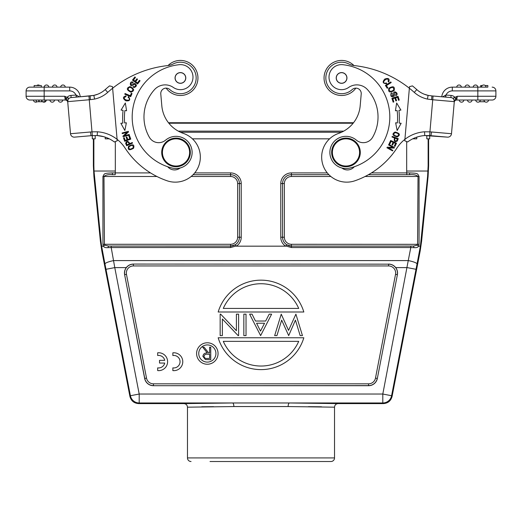 <?xml version="1.0" encoding="UTF-8"?>
<svg xmlns="http://www.w3.org/2000/svg" width="522" height="522" viewBox="0 0 522 522"><rect width="100%" height="100%" fill="white"/><g stroke="black" fill="none" stroke-linecap="round" stroke-linejoin="round"><path stroke-width="0.78" d="M101.49 136.138L103.728 136.686A32.025 32.025 0 0 1 114.338 141.964L117.228 140.79L117.098 139.348L117.228 140.79L115.603 141.449M68.147 99.232L67.619 100.694L67.762 102.312L67.619 100.694L68.369 98.73L68.147 97.764L67.07 97.353A5.905 5.905 0 0 1 70.933 95.435L76.166 95.017L76.121 97.138L90.091 95.917L90.417 99.656L94.593 99.076A28.625 28.625 0 0 0 107.721 92.387A107.343 107.343 0 0 1 112.628 88.244L112.491 86.659L112.628 88.244A107.343 107.343 0 0 1 167.445 65.615A17.892 17.892 0 0 0 173.415 63.854A15.745 15.745 0 0 1 195.574 73.693A15.745 15.745 0 0 1 169.761 89.543A5.37 5.37 0 0 0 160.783 93.953L161.813 105.777A32.201 32.201 0 0 0 183.418 133.417A25.043 25.043 0 0 1 177.454 182.054A25.043 25.043 0 0 1 167.125 180.788A82.293 82.293 0 0 1 124.973 147.941A35.783 35.783 0 0 0 117.098 139.348L112.628 88.244L117.098 139.348A35.783 35.783 0 0 0 97.457 131.798L97.157 135.544L99.297 135.759M95.2 135.511L95.2 138.832L92.296 138.832L92.296 135.603L97.288 135.557A32.025 32.025 0 0 1 114.338 141.964A32.025 32.025 0 0 0 97.288 135.557L97.112 135.544M109.574 85.882L112.491 86.659L109.574 85.882A111.095 111.095 0 0 0 105.216 89.595L107.721 92.387M128.588 146.277C127.512 150.068 129.175 150.727 133.573 148.261C134.637 144.516 132.973 143.85 128.588 146.277M129.175 134.448L129.339 135.048L123.133 136.757L122.951 136.111L127.146 132.275L122.265 133.619L122.102 133.012L128.314 131.309L128.49 131.955L124.295 135.785L129.175 134.448M126.363 122.8L124.641 122.951A60.291 60.291 0 0 1 124.862 110.553L126.578 110.762L125.345 102.997L121.078 110.096L123.081 110.338A62.079 62.079 0 0 0 122.859 123.101L120.85 123.277L124.862 130.52L126.363 122.8L124.862 130.52L120.85 123.277L122.859 123.101M130.787 139.12L129.534 135.661L128.823 135.922L129.847 138.767L127.786 139.511L126.859 136.947L126.154 137.201L127.074 139.765L125.221 140.438L124.229 137.697L123.518 137.958L124.725 141.305L130.787 139.12M130.056 86.574C126.161 88.042 126.461 89.921 130.95 92.218C134.8 90.769 134.5 88.89 130.056 86.574M130.702 96.694L132.027 93.555L131.329 93.262L130.285 95.735L125.052 93.529L124.771 94.195L130.702 96.694M133.058 87.128L134.193 87.5C136.894 86.371 137.077 84.975 134.728 83.305L131.224 84.871C130.493 83.5 131.035 82.828 132.849 82.848L133.175 82.228C129.071 79.97 129.417 89.249 134.193 84.283L135.766 85.275C135.348 86.593 134.552 87.004 133.364 86.515L133.058 87.128M137.58 84.003L140.059 80.773L139.459 80.31L137.416 82.965L135.681 81.628L137.521 79.24L136.921 78.776L135.081 81.171L133.515 79.97L135.479 77.413L134.878 76.949L132.477 80.075L137.58 84.003M128.086 97.229L129.071 98.149C131.609 102.358 120.093 99.258 125.952 96.609L125.991 95.872C122.657 96.831 122.605 98.475 125.835 100.805C129.828 101.229 130.722 99.832 128.516 96.609L128.086 97.229M167.725 166.753A8.946 8.946 0 0 0 180.129 167.993M132.542 143.113L132.275 142.519L129.887 143.589C127.968 140.731 126.559 140.653 125.652 143.341L126.663 145.749L132.542 143.113M427.981 171.033L406.671 171.033L406.775 172.912L409.711 172.912C418.598 173.291 417.417 173.545 419.068 176.488L419.049 244.322L418.579 246.169L420.386 246.169L427.596 176.358L428.138 165.676L428.627 165.676L428.627 138.832M409.711 172.912L409.463 174.707L368.428 174.707L409.463 174.707C413.574 174.368 416.425 174.961 418.018 176.495L417.567 244.283L417.156 245.203L413.444 246.071L291.413 246.097L286.852 244.818L285.645 246.169L236.355 246.169L235.148 244.818L230.587 246.097L230.587 244.283A7.06 7.06 0 0 0 237.647 237.223L237.647 183.555A7.06 7.06 0 0 0 230.587 176.495L191.124 176.495M112.289 172.912L112.537 174.707L115.225 174.7L115.329 171.033L94.019 171.033L100.987 241.301L101.614 246.169L103.421 246.169L102.951 244.322L102.932 176.488C104.628 173.558 103.278 173.304 112.289 172.912L150.532 172.912M105.216 137.142L105.216 138.832L109.287 138.832M329.597 138.832L192.403 138.832M412.713 138.832L416.784 138.832L416.784 137.142M442.075 136.673L429.691 135.603L429.926 131.851L438.656 132.601L431.563 131.981L430.931 135.694L447.419 137.136L424.758 135.55L429.691 135.603L429.704 138.832L426.8 138.832L426.8 135.511M93.373 138.832L93.373 165.676L93.862 165.676L94.019 171.033M102.951 244.322L104.433 244.283L103.982 176.495C105.607 174.961 108.459 174.361 112.537 174.707L115.225 174.7M417.156 245.203L418.579 246.169C418.05 247.337 416.549 247.826 414.077 247.65L410.794 247.532L408.25 260.589A8.946 1.723 11 0 1 417.032 264.034L420.386 246.169M419.577 250.978L420.184 250.978L392.1 396.355C390.9 400.863 387.976 403.278 383.318 403.604L338.106 403.604C335.933 403.813 334.739 405.007 334.53 407.18L334.53 457.931A3.576 3.576 0 0 1 330.948 461.513L311.986 461.513M420.184 250.978L421.6 241.301L428.099 176.358L428.627 165.676M353.531 122.729L168.469 122.729L353.531 122.729A32.201 32.201 0 0 0 360.187 105.777A32.201 32.201 0 0 1 338.582 133.417A25.043 25.043 0 0 0 344.546 182.054A25.043 25.043 0 0 0 354.875 180.788A82.293 82.293 0 0 0 397.027 147.941A35.783 35.783 0 0 1 404.902 139.348L409.509 86.659L404.772 140.79L407.48 141.886M210.014 461.513L330.948 461.513M334.53 407.18L288.118 406.553L233.882 406.553L187.47 407.18L187.47 457.931A3.576 3.576 0 0 0 191.052 461.513M213.589 406.664L201.714 406.782M321.552 406.801L308.411 406.664M187.47 407.18C187.261 405.007 186.067 403.813 183.894 403.604L232.558 402.977L289.442 402.977L338.106 403.604M138.682 403.604L139.198 402.977A8.946 8.946 -140.5 0 1 130.415 395.728L129.9 396.355C131.1 400.863 134.023 403.278 138.682 403.604L183.894 403.604M233.882 406.553C233.791 404.413 233.347 403.219 232.558 402.977L139.198 402.977L139.198 394.032L114.775 267.603L105.992 269.3L130.415 395.728L139.198 394.032L382.802 394.032L391.585 395.728A8.946 8.946 140.5 0 1 382.802 402.977L289.442 402.977C288.653 403.225 288.209 404.419 288.118 406.553M129.9 396.355L101.816 250.978L100.4 241.301L93.901 176.358L93.373 165.676M101.614 246.169L104.968 264.034A8.946 1.723 -11 0 1 113.75 260.589L408.25 260.589L382.802 394.032L382.802 402.977L383.318 403.604M167.445 65.615A17.892 17.892 0 0 0 168.045 65.537A17.533 17.533 0 0 1 178.889 60.487A17.533 17.533 0 0 1 178.896 60.487A17.533 17.533 0 0 1 197.884 76.427M178.889 60.487A17.533 17.533 0 0 1 197.884 76.421A17.533 17.533 0 0 1 181.956 95.422A17.533 17.533 0 0 1 181.95 95.422A17.533 17.533 0 0 1 166.14 88.12A5.37 5.37 0 0 0 160.783 93.953M94.345 95.278L95.878 94.86M97.81 94.182L93.777 95.409M93.738 95.415L80.205 96.779L93.882 95.382M68.147 99.226L67.703 101.646A3.758 3.758 0 0 1 71.116 97.575A3.758 3.758 0 0 0 67.703 101.646L67.703 101.646A3.758 3.758 0 0 1 71.116 97.575A3.758 3.758 0 0 0 67.703 101.646A3.758 3.758 0 0 1 71.116 97.575A3.758 3.758 0 0 0 67.703 101.646L70.509 133.723A3.758 3.758 0 0 0 74.581 137.136A3.758 3.758 0 0 1 70.509 133.723L92.074 131.851L97.457 131.798M37.108 101.744A2.323 2.323 0 0 1 35.966 102.162A2.323 2.323 0 0 0 37.108 101.744A2.323 2.323 0 0 1 33.441 100.028L29.858 100.028A3.758 3.758 0 0 1 26.1 96.27A3.758 3.758 0 0 0 26.113 96.596A3.758 3.758 0 0 1 26.1 96.27L26.1 90.9A3.758 3.758 0 0 1 29.858 87.141L34.152 87.141L34.152 85.536L41.31 85.536L41.31 87.141L69.694 87.141A10.557 10.557 0 0 1 80.205 96.779A10.557 10.557 0 0 0 69.694 87.141L69.694 90.9A6.799 6.799 0 0 1 75.931 94.997M67.756 102.247L67.762 102.319A2.506 2.506 0 0 0 65.27 100.028A2.506 2.506 0 0 1 67.762 102.312L67.619 100.694L66.085 99.03L64.721 96.27L65.27 100.028L29.858 100.028A3.758 3.758 0 0 1 26.113 96.616A3.758 3.758 0 0 0 29.858 100.028A3.758 3.758 0 0 1 26.1 96.27L44.168 96.27L44.168 100.028M33.441 100.028L36.207 100.028L36.207 101.744L44.964 101.744L44.964 100.028L46.308 100.028A2.323 2.323 0 0 1 42.641 101.744A2.323 2.323 0 0 0 44.194 102.162A2.323 2.323 0 0 1 42.641 101.744M44.964 100.028L36.227 100.028L36.227 101.744M79.351 96.857L76.166 95.017L76.466 97.105L71.116 97.575L88.942 96.015L92.309 135.603L97.288 135.55M65.211 97.379L66.085 99.03L67.331 97.431L66.34 99.376M66.953 99.943L67.318 100.257M94.593 99.076L93.843 95.389L90.091 95.917M95.826 94.88L97.862 94.162M93.843 95.389A24.867 24.867 0 0 0 105.216 89.595A24.867 24.867 0 0 1 93.843 95.389M91.122 135.694L74.581 137.136L91.043 135.7L90.436 131.981M91.043 135.7L92.309 135.603L91.043 135.7M48.814 87.141A2.323 2.323 0 0 0 46.497 84.995A2.323 2.323 0 0 0 44.174 87.141L29.858 87.141M60.637 87.141A2.323 2.323 0 0 1 62.751 85.008A2.323 2.323 0 0 0 60.637 87.141A2.323 2.323 0 0 1 62.751 85.008A2.323 2.323 0 0 1 65.27 87.141A2.323 2.323 0 0 0 62.751 85.008A2.323 2.323 0 0 1 65.27 87.141M52.402 87.141A2.323 2.323 0 0 1 54.523 85.008A2.323 2.323 0 0 0 52.402 87.141A2.323 2.323 0 0 1 54.523 85.008A2.323 2.323 0 0 1 57.042 87.141M39.75 85.536A2.323 2.323 0 0 0 38.06 85.008A2.323 2.323 0 0 1 39.75 85.536A2.323 2.323 0 0 0 36.781 85.536M54.536 100.028A2.323 2.323 0 0 1 52.22 102.175A2.323 2.323 0 0 1 49.903 100.028A2.323 2.323 0 0 0 52.22 102.175A2.323 2.323 0 0 0 54.536 100.028A2.323 2.323 0 0 1 52.22 102.175A2.323 2.323 0 0 1 49.903 100.028M62.77 100.028A2.323 2.323 0 0 1 60.448 102.175A2.323 2.323 0 0 1 58.131 100.028A2.323 2.323 0 0 0 60.448 102.175A2.323 2.323 0 0 0 62.77 100.028A2.323 2.323 0 0 1 60.448 102.175A2.323 2.323 0 0 1 58.131 100.028M38.811 100.028L38.811 101.744M39.111 101.744L39.111 100.028M42.014 100.028L42.014 101.744M41.688 100.028L41.688 101.744M409.509 86.659L412.426 85.882A111.095 111.095 0 0 1 416.784 89.595A24.867 24.867 0 0 0 422.135 93.255A24.867 24.867 0 0 1 416.784 89.595A111.095 111.095 0 0 0 412.426 85.882A111.095 111.095 0 0 1 416.784 89.595A24.867 24.867 0 0 0 428.125 95.382L427.407 99.076L431.583 99.656L431.909 95.917L450.884 97.575A3.758 3.758 0 0 1 454.297 101.646L451.491 133.723A3.758 3.758 0 0 1 447.419 137.136A3.758 3.758 0 0 0 451.491 133.723L431.563 131.981M426.174 94.88L424.138 94.162M428.157 95.389A24.867 24.867 0 0 1 416.784 89.595A111.095 111.095 0 0 0 412.426 85.882A111.095 111.095 0 0 1 416.784 89.595A24.867 24.867 0 0 0 428.157 95.389L428.347 95.428M441.795 96.779A10.557 10.557 0 0 1 452.306 87.141A10.557 10.557 0 0 0 441.795 96.779L431.909 95.917L445.879 97.138L445.534 97.105L445.879 97.138L445.834 95.017L451.067 95.435A5.905 5.905 0 0 1 454.93 97.353L455.654 99.376L454.381 100.694L454.297 101.646L453.853 99.232C453.22 98.234 453.487 97.634 454.662 97.431L455.915 99.03L455.654 99.376M454.244 102.247L454.238 102.319A2.506 2.506 0 0 1 456.73 100.028A2.506 2.506 0 0 0 454.238 102.312L454.251 102.149M446.069 94.997A6.799 6.799 0 0 1 452.306 90.9L477.832 90.9L477.832 96.27L457.279 96.27L456.73 100.028L457.279 96.27L455.915 99.03M485.219 85.536L487.848 85.536L487.848 87.141L477.832 87.141L480.69 87.141L480.69 85.536L482.25 85.536M452.306 90.9L452.306 87.141L477.832 87.141L477.832 90.9L495.9 90.9A3.758 3.758 0 0 0 492.142 87.141A3.758 3.758 0 0 1 495.9 90.9L495.9 96.27A3.758 3.758 0 0 1 495.887 96.596A3.758 3.758 0 0 0 495.9 96.27A3.758 3.758 0 0 1 492.142 100.028A3.758 3.758 0 0 0 495.887 96.616A3.758 3.758 0 0 1 492.142 100.028L485.63 100.028M492.142 100.028L456.73 100.028M488.559 100.028L487.267 100.028L488.559 100.028A2.323 2.323 0 0 1 486.034 102.162A2.323 2.323 0 0 0 488.559 100.028A2.323 2.323 0 0 1 486.034 102.162A2.323 2.323 0 0 1 483.92 100.028L487.254 100.028M479.738 100.028L478.185 100.028M480.331 100.028A2.323 2.323 0 0 1 477.806 102.162A2.323 2.323 0 0 0 480.331 100.028A2.323 2.323 0 0 1 477.806 102.162A2.323 2.323 0 0 1 475.692 100.028L477.61 100.028M477.036 100.028L483.92 100.028A2.323 2.323 0 0 0 486.034 102.162A2.323 2.323 0 0 1 483.92 100.028M442.649 96.857L445.834 95.017L445.527 97.105L445.879 97.138L445.534 97.105M450.884 97.575A3.758 3.758 0 0 1 454.297 101.646A3.758 3.758 0 0 0 450.884 97.575L451.067 95.435M453.853 99.232L454.381 100.694L454.244 102.266M427.655 95.278L426.122 94.86M424.197 94.188L428.223 95.409M428.118 95.382L431.909 95.917L428.125 95.382M407.662 141.964A32.025 32.025 0 0 1 424.751 135.55L424.543 131.798A35.783 35.783 0 0 0 404.902 139.348M418.272 136.686L420.51 136.138M422.709 135.759L423.897 135.622M404.889 139.478L404.857 139.824M404.818 140.307L404.772 140.79M360.187 105.777L361.217 93.953A5.37 5.37 0 0 0 352.239 89.543A15.745 15.745 0 0 1 325.898 76.584A15.745 15.745 0 0 1 348.585 63.854A17.892 17.892 0 0 0 354.555 65.615A107.343 107.343 0 0 1 414.279 92.387A28.625 28.625 0 0 0 427.407 99.076M397.249 136.914C400.681 134.97 399.956 133.332 395.095 132.001C391.709 133.926 392.427 135.563 397.249 136.914M392.218 136.392L391.989 137.005L394.443 137.919C393.797 141.299 394.743 142.343 397.281 141.064L398.253 138.643L392.218 136.392M396.655 102.997L395.422 110.762L397.138 110.553A60.291 60.291 0 0 1 397.359 122.951L395.637 122.8L397.138 130.52L401.15 123.277L399.141 123.101A62.079 62.079 0 0 0 398.919 110.338L400.922 110.096L396.655 102.997M391.905 98.28L393.144 102.155L393.869 101.927L392.844 98.736L394.932 98.071L395.852 100.942L396.57 100.713L395.65 97.836L397.529 97.236L398.514 100.302L399.239 100.074L398.038 96.316L391.905 98.28M390.665 140.47L389.125 143.804L389.81 144.124L391.076 141.377L393.073 142.297L391.931 144.77L392.616 145.09L393.758 142.61L395.546 143.439L394.332 146.082L395.023 146.401L396.511 143.165L390.665 140.47M388.831 144.379L388.525 144.927L392.942 147.4L387.265 147.184L386.939 147.772L392.557 150.91L392.864 150.369L388.453 147.902L394.13 148.111L394.456 147.524L388.831 144.379M394.071 90.632C395.082 86.593 393.36 85.771 388.923 88.153C387.918 92.146 389.634 92.968 394.071 90.632M385.38 85.399L387.207 88.277L387.846 87.872L386.404 85.601L391.2 82.554L390.815 81.947L385.38 85.399M391.905 92.785L390.952 93.503C390.345 96.374 391.389 97.314 394.097 96.335L394.802 92.564C396.348 92.74 396.596 93.569 395.546 95.05L395.865 95.663C400.061 93.582 392.231 88.577 393.601 95.337L391.892 96.061L392.231 93.386L391.905 92.785M372.623 137.279A10.734 10.734 0 0 1 356.376 140.137A10.734 10.734 0 0 0 372.623 137.279A40.788 40.788 0 0 0 367.436 89.569A14.309 14.309 0 0 0 348.676 87.435A12.521 12.521 0 0 1 329.056 76.062A12.521 12.521 0 0 1 342.876 64.702A52.598 52.598 0 0 1 349.831 168.058A16.104 16.104 0 0 1 329.937 151.021A16.104 16.104 0 0 1 356.376 140.137M341.871 167.993A8.946 8.946 0 0 0 354.275 166.753M386.43 82.946L385.112 83.233C380.205 82.926 389.314 75.22 388.153 81.549L388.74 82C389.849 78.711 388.531 77.732 384.773 79.063C382.15 82.098 382.789 83.631 386.698 83.657L386.43 82.946M393.979 135.1C393.738 132.484 395.213 132.066 398.384 133.854C398.658 136.431 397.19 136.842 393.979 135.1M395.154 138.186L397.314 138.989L396.603 140.718C394.808 141.26 394.325 140.411 395.154 138.186M400.133 123.185L401.15 123.277M396.492 122.872L397.359 122.951M390.404 91.48C388.309 89.51 389.047 88.127 392.629 87.324C394.717 89.229 393.973 90.619 390.404 91.48M360.232 153.677A14.309 14.309 0 0 1 344.729 166.681A14.309 14.309 0 0 1 331.718 151.178A14.309 14.309 0 0 1 347.228 138.167A14.309 14.309 0 0 1 360.232 153.677M359.521 153.612A13.598 13.598 0 0 1 344.794 165.97A13.598 13.598 0 0 1 332.436 151.243A13.598 13.598 0 0 1 347.163 138.885A13.598 13.598 0 0 1 359.521 153.612M346.928 78.424A5.37 5.37 0 0 0 342.047 72.61A5.37 5.37 0 0 0 336.233 77.484A5.37 5.37 0 0 0 341.114 83.298A5.37 5.37 0 0 0 346.928 78.424M343.169 82.985A5.279 5.279 0 0 1 336.546 79.546A5.279 5.279 0 0 1 339.992 72.923A5.279 5.279 0 0 1 346.615 76.369A5.279 5.279 0 0 1 343.169 82.985M343.104 60.487A17.533 17.533 0 0 1 353.955 65.537A17.533 17.533 0 0 0 324.116 76.427A17.533 17.533 0 0 0 340.05 95.422A17.533 17.533 0 0 1 324.116 76.427A17.533 17.533 0 0 1 343.104 60.487M355.86 88.12A17.533 17.533 0 0 1 340.05 95.422A17.533 17.533 0 0 0 355.86 88.12M482.713 87.141L481.414 87.141A2.323 2.323 0 0 1 483.94 85.008A2.323 2.323 0 0 1 486.054 87.141A2.323 2.323 0 0 0 483.94 85.008A2.323 2.323 0 0 1 486.054 87.141M477.826 87.141A2.323 2.323 0 0 0 475.503 84.995A2.323 2.323 0 0 0 473.186 87.141A2.323 2.323 0 0 1 475.503 84.995A2.323 2.323 0 0 1 477.826 87.141A2.323 2.323 0 0 0 475.503 84.995A2.323 2.323 0 0 0 473.186 87.141M461.363 87.141A2.323 2.323 0 0 0 459.249 85.008A2.323 2.323 0 0 1 461.363 87.141A2.323 2.323 0 0 0 459.249 85.008A2.323 2.323 0 0 0 456.73 87.141M464.958 87.141A2.323 2.323 0 0 1 467.477 85.008A2.323 2.323 0 0 0 464.958 87.141A2.323 2.323 0 0 1 467.477 85.008A2.323 2.323 0 0 1 469.598 87.141A2.323 2.323 0 0 0 467.477 85.008A2.323 2.323 0 0 1 469.598 87.141M467.464 100.028A2.323 2.323 0 0 0 469.78 102.175A2.323 2.323 0 0 0 472.097 100.028A2.323 2.323 0 0 1 469.78 102.175A2.323 2.323 0 0 1 467.464 100.028A2.323 2.323 0 0 0 469.78 102.175A2.323 2.323 0 0 0 472.097 100.028M463.869 100.028A2.323 2.323 0 0 1 461.552 102.175A2.323 2.323 0 0 1 459.229 100.028A2.323 2.323 0 0 0 461.552 102.175A2.323 2.323 0 0 0 463.869 100.028M484.892 101.744L479.359 101.744M392.1 396.355L391.585 395.728L416.008 269.3L407.225 267.603L395.728 267.603A8.946 8.946 0 0 1 397.386 274.702L377.341 378.463L397.386 274.702M133.397 264.067L388.603 264.158L133.397 264.067C130.448 264.145 128.073 265.32 126.272 267.603A8.946 8.946 0 0 0 124.614 274.702L144.659 378.463A8.946 8.946 0 0 0 153.442 385.712L368.558 385.712A8.946 8.946 0 0 0 377.341 378.463M388.603 264.067C391.526 264.132 393.908 265.313 395.728 267.603M126.272 267.603L114.775 267.603L111.206 247.532L107.924 247.65C105.477 247.839 103.976 247.343 103.421 246.169L104.844 245.203L108.556 246.071L107.924 247.65M236.401 314.153L238.6 314.153L238.6 335.62L238.136 335.62L222.359 318.994L222.359 335.62L220.16 335.62L220.16 314.153L220.662 314.153L236.401 330.733L236.401 314.153M246.032 314.153L246.032 335.62L243.833 335.62L243.833 314.153L246.032 314.153M260.622 335.62L249.607 314.153L252.035 314.153L255.473 321.03L265.665 321.03L269.195 314.153L271.629 314.153L260.622 335.62M256.57 323.235L260.504 331.098L264.537 323.235L256.57 323.235M295.902 314.153L302.453 335.62L300.163 335.62L295.432 320.11L288.686 335.62L281.671 320.116L276.921 335.62L274.657 335.62L281.234 314.153L288.555 330.393L295.902 314.153M303.83 337.767L218.17 337.767A44.722 44.722 0 0 0 303.83 337.767M223.285 341.342A41.147 41.147 0 0 0 298.714 341.342L223.285 341.342M218.17 312.006L303.83 312.006A44.722 44.722 0 0 0 218.17 312.006M298.714 308.43A41.147 41.147 0 0 0 223.285 308.43L298.714 308.43M196.598 353.511A10.734 10.734 0 0 1 207.332 342.778A10.734 10.734 0 0 1 218.065 353.511A10.734 10.734 0 0 1 207.332 364.245A10.734 10.734 0 0 1 196.598 353.511M215.919 353.511A8.587 8.587 0 0 0 207.332 344.925A8.587 8.587 0 0 0 198.745 353.511A8.587 8.587 0 0 0 207.332 362.098A8.587 8.587 0 0 0 215.919 353.511M210.744 347.202L210.744 359.723L205.4 359.554L202.882 356.376C203.254 353.949 204.735 352.813 207.319 352.976L202.719 347.202L204.109 347.202L208.709 352.976L209.622 352.976L209.622 347.202L210.744 347.202M209.622 358.438L209.622 354.262L207.332 354.249C205.498 354.02 204.389 354.732 204.004 356.376C204.396 357.988 205.485 358.673 207.273 358.438L209.622 358.438M172.854 352.826A8.946 8.946 0 0 1 182.778 361.713A8.946 8.946 0 0 1 172.854 370.607L172.854 367.873A6.251 6.251 0 0 0 180.051 361.7A6.251 6.251 0 0 0 172.854 355.521L172.854 352.826M164.724 363.051L159.523 363.051L159.523 360.343L164.73 360.343A6.251 6.251 0 0 0 157.677 355.508L157.677 352.807A8.946 8.946 0 0 1 167.601 361.7A8.946 8.946 0 0 1 157.677 370.587L157.677 367.86A6.251 6.251 0 0 0 164.724 363.051M230.587 244.283L104.433 244.283L104.844 245.203M111.206 246.097L111.206 247.532L230.587 247.532L230.587 246.097L108.556 246.071L230.587 246.071A8.848 8.848 0 0 0 239.435 237.223L239.435 183.555A8.854 8.854 0 0 0 230.587 174.7L193.094 174.7M330.876 176.495L291.413 176.495A7.06 7.06 0 0 0 284.353 183.555L284.353 237.223A7.06 7.06 0 0 0 291.413 244.283L419.049 244.322M414.077 247.65L413.444 246.071L410.794 246.097L410.794 247.532L291.413 247.532L286.01 246.045M172.169 168.058A52.598 52.598 0 0 1 179.124 64.702A12.521 12.521 0 0 1 186.752 87.983A12.521 12.521 0 0 1 173.324 87.435A14.309 14.309 0 0 0 154.564 89.569A40.788 40.788 0 0 0 149.377 137.279A10.734 10.734 0 0 0 165.624 140.137A16.104 16.104 0 0 1 192.063 151.021A16.104 16.104 0 0 1 172.169 168.058M185.767 77.484A5.37 5.37 0 0 0 179.953 72.61A5.37 5.37 0 0 0 175.072 78.424A5.37 5.37 0 0 0 180.886 83.298A5.37 5.37 0 0 0 185.767 77.484A5.37 5.37 0 0 1 180.886 83.298A5.37 5.37 0 0 1 175.072 78.424M182.857 82.633A5.279 5.279 0 0 1 175.738 80.395A5.279 5.279 0 0 1 177.982 73.276A5.279 5.279 0 0 1 185.101 75.514A5.279 5.279 0 0 1 182.857 82.633M161.768 153.677A14.309 14.309 0 0 1 174.772 138.167A14.309 14.309 0 0 1 190.282 151.178A14.309 14.309 0 0 1 177.271 166.681A14.309 14.309 0 0 1 161.768 153.677M189.564 151.243A13.598 13.598 0 0 1 177.206 165.97A13.598 13.598 0 0 1 162.479 153.612A13.598 13.598 0 0 1 174.837 138.885A13.598 13.598 0 0 1 189.564 151.243M181.956 95.422A17.533 17.533 0 0 1 166.14 88.12M132.196 145.273C134.2 146.969 133.443 148.294 129.926 149.253C127.923 147.609 128.68 146.284 132.196 145.273M124.641 122.951L125.495 122.872M132.842 89.105C132.418 91.95 130.852 92.126 128.158 89.647C128.536 86.841 130.102 86.659 132.842 89.105M129.188 143.902L127.087 144.842L126.376 143.113C127.277 141.469 128.216 141.73 129.188 143.902M90.417 99.656L67.703 101.646M406.671 171.033L406.671 141.56M285.645 246.169A10.642 10.642 0 0 1 280.771 237.223L280.771 183.555A10.642 10.642 0 0 1 291.413 172.912L327.301 172.912M371.468 172.912L406.775 172.912L406.775 174.7M236.355 246.169A10.642 10.642 0 0 0 241.229 237.223L241.229 183.555A10.642 10.642 0 0 0 230.587 172.912L194.699 172.912M115.329 141.56L115.329 171.033M428.138 138.832L428.138 165.676M341.512 132.249L180.488 132.249M93.862 165.676L93.862 138.832M102.932 176.488L156.933 176.495M193.088 174.707L230.587 174.707A8.848 8.848 0 0 1 239.435 183.555L239.435 237.223L241.229 237.223M230.587 176.495L230.587 172.912M235.148 244.818A8.854 8.854 0 0 0 239.441 237.223L237.647 237.223M230.587 247.532L235.99 246.045M416.008 269.3L417.032 264.034M421.013 241.301L421.6 241.301M428.099 176.358L427.596 176.358M178.296 131.139L343.704 131.139M353.14 123.225L168.86 123.225M187.47 457.931L334.53 457.931M101.816 250.978L102.423 250.978M104.968 264.034L105.992 269.3M100.4 241.301L100.987 241.301M94.404 176.358L93.901 176.358M67.07 97.353L64.721 96.27L44.168 96.27L44.168 90.9L69.694 90.9M70.933 95.435L71.116 97.575M74.581 137.136A3.758 3.758 0 0 1 70.509 133.723M44.168 87.141L44.168 90.9L26.1 90.9M457.279 96.27L454.93 97.353M477.832 100.028L477.832 96.27L495.9 96.27M454.297 101.646L432.731 99.761L433.058 96.015M424.543 131.798L429.926 131.851L432.731 99.761L431.583 99.656M429.691 135.603L447.419 137.136A3.758 3.758 0 0 0 451.491 133.723M416.784 89.595L414.279 92.387A107.343 107.343 0 0 0 409.372 88.244M481.414 87.141A2.323 2.323 0 0 1 483.94 85.008M477.806 102.162A2.323 2.323 0 0 1 475.692 100.028M124.556 273.006A8.848 8.848 0 0 1 133.397 264.158L133.397 265.946A7.06 7.06 0 0 0 126.468 274.344L124.712 274.683A8.848 8.848 0 0 1 124.556 273.006M133.397 265.946L388.603 265.946A7.06 7.06 0 0 1 395.532 274.344L375.488 378.104A7.06 7.06 0 0 1 368.558 383.827L153.442 383.827L153.442 385.614A8.848 8.848 0 0 1 144.757 378.443L124.614 274.702M153.442 383.827A7.06 7.06 0 0 1 146.512 378.104L126.468 274.344M368.558 385.712L368.558 383.827M375.488 378.104L377.243 378.443A8.848 8.848 0 0 1 368.558 385.614L153.442 385.712M144.659 378.463L146.512 378.104M388.603 265.946L388.603 264.158A8.848 8.848 0 0 1 397.288 274.683L395.532 274.344M241.229 183.555L237.647 183.555M291.413 247.532L291.413 246.097L410.794 246.097M280.771 237.223L282.559 237.223A8.854 8.854 0 0 0 286.852 244.818M291.413 172.912L291.413 174.7A8.854 8.854 0 0 0 282.559 183.555L282.559 237.223L282.565 183.555L280.771 183.555M328.906 174.7L291.413 174.707L328.912 174.707M365.067 176.495L419.068 176.488M291.413 244.283L291.413 246.071A8.848 8.848 0 0 1 282.565 237.223L284.353 237.223M284.353 183.555L282.559 183.555A8.848 8.848 0 0 1 291.413 174.707L291.413 176.495M67.619 100.694L67.756 102.266M97.157 135.544L103.728 136.686"/></g></svg>
